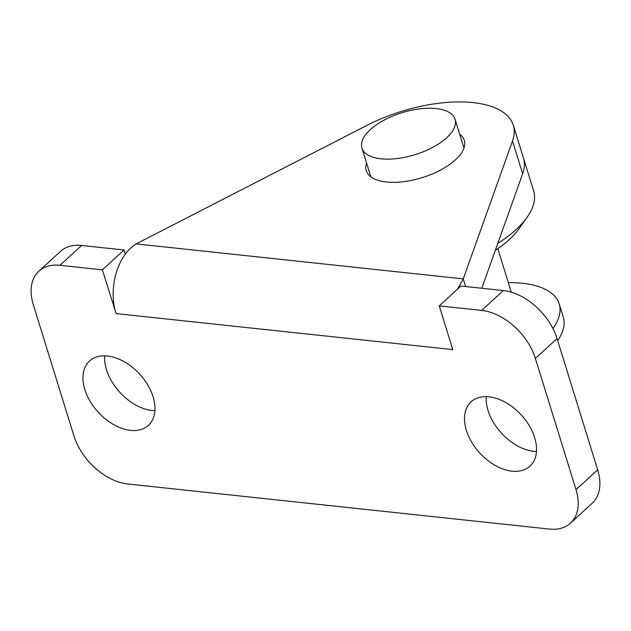 <?xml version="1.0" encoding="UTF-8"?>
<svg xmlns="http://www.w3.org/2000/svg" width="631" height="631" viewBox="0 0 631 631"><rect width="100%" height="100%" fill="white"/><g stroke="black" fill="none" stroke-linecap="round" stroke-linejoin="round"><path stroke-width="0.95" d="M557.694 340.645A93.617 42.23 -17.2 0 0 563.262 317.007L559.2 303.89A93.617 42.23 162.8 0 1 552.922 328.53M508.326 282.656A93.617 42.23 162.8 0 1 559.2 303.89M465.631 286.529L463.264 278.886L512.506 140.965A102.593 46.276 -17.2 0 0 513.287 125.206A102.593 46.276 -17.2 0 0 366.903 125.395L136.162 243.905C115.923 256.596 108.437 290.402 116.128 313.599L102.388 269.839L124.055 249.994L125.356 254.19M459.699 134.229A51.292 23.142 162.8 0 1 464.282 140.374A51.292 23.142 162.8 0 1 455.448 159.84A51.292 23.142 162.8 0 1 403.406 181.704A51.292 23.142 162.8 0 1 366.28 170.717A51.292 23.142 162.8 0 1 366.595 163.05M481.784 288.257L522.665 173.762A102.593 46.276 -17.2 0 0 523.438 158.01A102.593 46.276 162.8 0 1 522.571 174.03M136.162 243.905L463.264 278.886L457.499 289.156M451.354 344.968L452.593 349.582L116.128 313.599M439.255 305.869L481.69 310.413A51.292 33.112 47.5 0 1 535.388 358.44L576 489.632A51.292 33.112 47.5 0 1 570.479 523.17L592.154 503.317A51.292 33.112 -132.5 0 0 597.667 469.787L557.055 338.587A51.292 33.112 -132.5 0 0 503.357 290.56L460.922 286.024L439.255 305.869L452.742 349.44M124.055 249.994L81.628 245.459A51.292 33.112 -132.5 0 0 60.521 251.367L38.846 271.212A51.292 33.112 47.5 0 1 59.953 265.304L102.388 269.839M104.675 355.837A43.602 28.143 -132.5 0 0 154.91 410.686M486.241 396.647A43.602 28.143 -132.5 0 0 536.476 451.496M534.662 437.646A43.602 28.143 47.5 0 1 529.977 466.143A43.602 28.143 47.5 0 1 479.773 453.003A43.602 28.143 47.5 0 1 471.073 401.837A43.602 28.143 47.5 0 1 505.707 402.491A43.602 28.143 47.5 0 1 534.662 437.646M153.096 396.836A43.602 28.143 47.5 0 1 148.411 425.341A43.602 28.143 47.5 0 1 98.207 412.193A43.602 28.143 47.5 0 1 89.507 361.035A43.602 28.143 47.5 0 1 124.141 361.689A43.602 28.143 47.5 0 1 153.096 396.836M570.479 523.17A51.292 33.112 47.5 0 1 549.372 529.07L127.643 483.969A51.292 33.112 47.5 0 1 73.945 435.942L33.333 304.741A51.292 33.112 47.5 0 1 38.846 271.212M454.651 126.878A48.729 21.982 162.8 0 1 407.255 156.764A48.729 21.982 162.8 0 1 361.965 148.088A48.729 21.982 162.8 0 1 402.018 112.681A48.729 21.982 162.8 0 1 455.069 119.267A48.729 21.982 162.8 0 1 454.651 126.878M513.287 125.206L533.597 190.807A102.593 46.276 162.8 0 1 532.722 206.826A102.593 46.276 162.8 0 1 527.066 217.316A102.593 46.276 162.8 0 1 497.796 243.416M527.066 217.316L519.021 228.722A89.768 40.494 162.8 0 1 495.327 250.326M512.506 140.965L522.665 173.762M59.953 265.304L81.628 245.459M481.69 310.413L503.357 290.56M576 489.632L597.667 469.787M535.388 358.44L557.055 338.587M361.965 148.088L370.87 176.861M455.069 119.267L463.974 148.04M497.804 248.653L511.276 292.185"/></g></svg>
